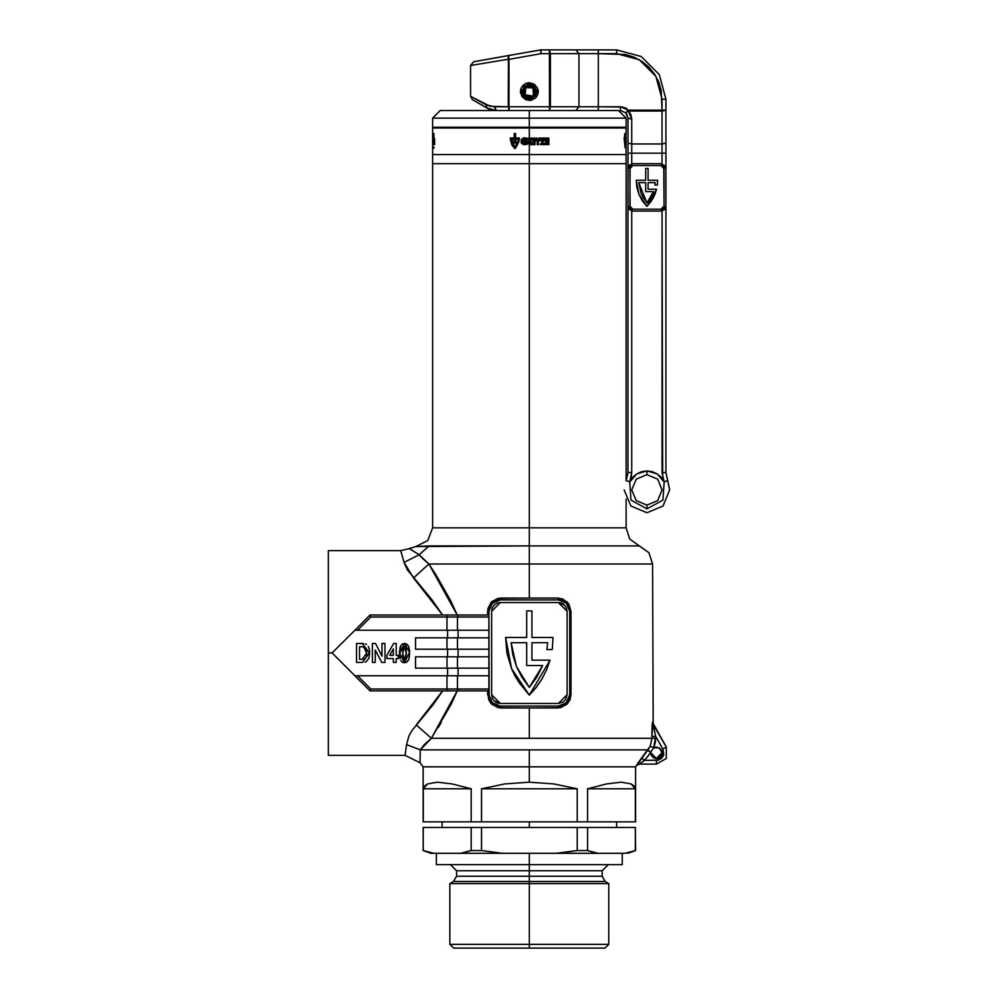 <?xml version="1.0" encoding="UTF-8"?>
<svg xmlns="http://www.w3.org/2000/svg" width="998" height="998" viewBox="0 0 998 998"><rect width="100%" height="100%" fill="white"/><g stroke="black" fill="none" stroke-linecap="round" stroke-linejoin="round"><path stroke-width="1.5" d="M661.998 753.864L662.098 752.754L656.41 758.443L650.721 752.754L651.682 755.923L655.299 758.343L658.593 758.018L661.674 754.937L661.911 751.294L660.451 748.75L656.459 747.065L653.628 747.789L655.187 743.148L655.711 736.374L662.984 748.962L666.265 747.065L652.492 722.19L653.129 724.311L652.617 564.007L529.339 564.007L652.617 564.007L648.95 552.792L639.344 545.918L529.339 545.918L529.339 598.002L557.919 598.002L562.909 599L568.748 603.84L570.993 611.275L570.993 694.72L569.983 699.86L567.126 704.151L560.477 707.744L529.339 707.994L529.339 738.295L651.944 738.295L651.968 732.245M428.03 563.296L423.09 559.042L428.953 564.007L436.263 575.297L450.747 600.784L457.159 615.067L471.854 615.067M417.376 546.567L415.692 546.679L427.768 540.492L432.621 527.83L529.339 527.83L529.339 545.918L418.374 546.492M432.633 143.849L432.621 154.59L529.339 154.59L432.621 154.59L529.339 154.59L529.339 144.548L527.755 142.103L529.339 139.645L529.202 138.759L528.192 138.996L528.753 137.924L529.339 138.472L529.339 128.043L626.07 128.043L432.621 127.282L626.07 127.282L626.07 118.176L618.486 110.591L529.339 110.591L529.339 118.176L626.07 118.176L529.339 118.176L529.339 139.645L535.078 139.558L535.078 140.755L532.67 140.755L535.003 141.442L535.003 142.614L532.882 142.614L532.67 143.4L535.078 143.4L535.078 144.598L529.339 144.548L529.339 154.59L626.07 154.59L432.621 154.59L432.621 163.697L529.339 163.697L529.339 154.59L626.07 154.59L529.339 154.59L529.339 163.697L432.621 163.697L529.339 163.697L432.621 163.697L432.621 527.83L529.339 527.83L529.339 163.697L626.07 163.697L529.339 163.697L529.339 527.83L626.07 527.83L629.738 539.045L639.344 545.918L429.078 545.918L415.779 546.679M531.996 660.202L550.01 660.202L529.339 695.107L511.612 668.685L505.637 637.448L526.695 637.448L526.695 610.901L531.996 610.901L531.996 637.448L553.054 637.448L552.268 649.586L546.904 649.586L547.615 642.762L531.996 642.762L531.996 660.202L550.01 660.202L546.58 669.858L541.939 678.989L536.163 687.447L529.339 695.107L519.147 682.794L515.03 675.933L511.612 668.685L507.046 653.366L505.637 637.448L526.695 637.448L526.695 610.901L531.996 610.901L531.996 637.448L553.054 637.448L552.268 649.586L546.904 649.586L547.615 642.762L531.996 642.762L531.996 660.202L531.996 642.762L547.615 642.762L546.904 649.586M407.321 569.683L404.04 562.373L400.822 550.908M351.408 672.303L332.109 653.004L328.317 653.004L328.317 550.584L328.317 653.004L332.109 653.004L354.864 675.758L357.546 675.758L354.864 675.758L370.033 690.928L458.469 690.928L457.421 689.032L457.421 675.758L457.421 689.032L447.004 689.032L447.004 675.758L488.945 675.758L357.546 675.758L447.004 675.758L447.004 689.032L370.819 689.032L357.546 675.758L354.864 675.758L370.033 690.928L488.945 690.928L488.945 694.72L488.945 611.275L490.866 604.95L495.969 600.759L500.322 599.898L558.356 599.898L562.722 600.759L566.402 603.229L568.872 606.921L569.746 611.275L569.746 694.72L567.825 701.045L562.722 705.237L558.356 706.097L500.322 706.097L495.969 705.237L492.276 702.767L489.17 696.941L488.945 611.275L487.698 611.275L487.698 615.067L487.947 608.655L491.565 601.844L498.214 598.251L529.339 598.002L529.339 564.007L428.953 564.007L413.509 577.917L442.625 615.067L431.897 599.661L407.359 569.746M360.902 624.199L370.033 615.067L354.864 630.237L357.546 630.237L354.864 630.237L370.033 615.067L447.004 615.067L370.033 615.067M332.122 652.979L360.852 624.249M448.289 690.928L457.159 690.928L451.346 703.989L431.386 738.295L424.312 744.683L420.245 749.922L529.339 749.922L529.339 766.788L635.551 766.788L529.339 766.788L529.339 749.922L420.245 749.922L420.008 762.746L423.14 766.788L635.551 766.788L529.339 766.788L529.339 782.22L553.927 783.892L577.168 788.794L577.168 821.791L587.548 821.791L587.548 788.794L606.534 783.892L621.317 782.22L631.11 783.892L635.377 788.794L635.551 821.791L635.551 766.788L647.939 749.922L529.339 749.922L647.939 749.922L650.197 746.217L651.944 738.295L529.339 738.295L529.339 707.994L498.227 707.744L491.565 704.151L488.708 699.86L487.698 690.928L487.698 694.72L488.945 694.72L487.698 694.72L491.565 704.151L500.771 707.994L500.322 706.097L514.731 706.097M647.752 750.159L650.721 752.754L644.596 760.339L639.319 764.131L656.41 764.131L666.265 758.443L666.265 747.065L653.004 724.086L655.711 736.374L662.984 748.962L663.745 754.725L661.774 758.118L658.381 760.089L644.596 760.339L650.733 752.48L647.877 750.246L641.614 758.018L650.197 746.23M651.981 732.033L652.218 724.66M652.38 722.639L652.293 723.6M655.187 743.148L655.711 738.295L651.944 738.295L650.197 746.217L651.944 738.295L652.617 722.415M438.147 727.654L441.091 722.789M457.159 690.928L431.386 738.295L529.339 738.295L431.386 738.295L432.346 736.836M447.578 630.237L447.578 637.822L447.578 630.237M447.578 649.211L447.578 656.796L447.578 649.211M447.578 668.173L447.578 675.758L447.578 668.173M354.864 675.758L332.109 653.004L354.864 630.237L488.945 630.237L357.546 630.237L370.819 616.964L447.004 616.964L447.004 630.237L447.004 616.964L457.421 616.964L457.421 630.237L457.421 616.964L458.469 615.067L447.004 615.067L447.004 616.964L447.004 615.067L458.469 615.067L457.421 616.964L488.945 616.964L370.819 616.964L370.096 615.217L370.819 616.964L357.546 630.237M366.503 661.437L368.873 658.119L369.647 653.191L362.324 643.51L363.571 643.56L356.585 643.51L356.585 662.485L362.486 662.485L369.634 652.467M369.485 650.459L369.011 648.313M399.961 647.802L400.086 658.892M399.973 658.48L399.474 651.582L399.45 653.091L404.502 662.722L409.529 652.368L404.489 643.51L399.45 653.852M406.298 662.323L404.876 662.709L407.259 661.662L408.831 659.117L407.833 661.025M408.831 659.117L409.342 656.672M409.192 657.645L409.529 652.368M408.831 647.128L409.405 650.097L408.556 646.417L406.56 644.072M403.741 643.585L402.556 643.997M529.364 687.348L542.625 665.516L526.695 665.516L526.695 642.762L511.076 642.762L512.797 654.9L516.49 666.577L522.054 677.505L529.339 687.36L536.936 677.018L542.625 665.516L529.339 687.36L516.49 666.577L511.076 642.762L516.49 666.577L529.327 687.348M500.322 602.555L496.992 603.216L494.16 605.112L492.264 607.932L491.602 611.275L491.602 694.72L492.264 698.064L494.16 700.895L496.992 702.779L500.322 703.453L558.356 703.453L563.209 701.981L565.616 699.573L567.089 694.72L567.089 611.275L566.427 607.932L564.531 605.112L561.699 603.216L558.356 602.555L500.322 602.555L491.602 611.275L500.322 602.555L558.356 602.555L567.089 611.275L566.427 607.944M328.317 653.004L328.317 755.411L328.317 653.004M360.827 681.721L351.421 672.315M369.984 690.878L360.852 681.746M406.535 744.62L405.026 755.411L406.535 744.583L409.068 735.526L412.112 730.311L433.02 704.875L442.688 690.928M423.302 821.791L423.302 788.794L471.131 788.794L471.131 821.791L423.302 821.791L423.302 788.794L427.568 783.892L437.374 782.22L452.156 783.892L471.131 788.794L471.131 821.791L423.14 821.791L423.14 766.788L529.339 766.788L423.14 766.788L529.339 766.788L529.339 782.22L553.927 783.892L577.168 788.794L577.168 821.791L481.51 821.791L481.51 788.794L504.763 783.892L529.339 782.22L504.763 783.892L481.51 788.794L577.168 788.794L481.51 788.794L481.51 821.791L471.131 821.791L587.548 821.791L587.548 788.794L635.377 788.794L635.377 821.791L587.548 821.791L635.377 821.791M488.945 615.067L458.469 615.067L488.945 615.067L488.945 611.275L492.276 603.229L500.322 599.898L558.356 599.898L566.402 603.229L569.746 611.275L569.746 694.72L566.402 702.767L558.356 706.097L500.322 706.097L492.276 702.767L488.945 694.72M447.004 668.173L488.945 668.173L415.555 668.173L447.004 668.173L447.004 656.796L447.004 668.173M415.555 668.173L415.555 656.796L447.004 656.796L415.555 656.796L415.555 668.173M488.945 656.796L447.004 656.796L457.421 656.796L457.421 668.173L457.421 656.796L488.945 656.796M447.004 649.211L488.945 649.211L415.555 649.211L447.004 649.211L447.004 637.822L447.004 649.211M415.555 649.211L415.555 637.822L447.004 637.822L415.555 637.822L415.555 649.211M488.945 637.822L447.004 637.822L457.421 637.822L457.421 649.211L457.421 637.822L488.945 637.822M488.945 690.928L458.469 690.928L457.421 689.032L488.945 689.032L370.819 689.032L357.546 675.758M458.057 668.173L458.057 675.758L458.057 668.173M458.057 649.211L458.057 656.796L458.057 649.211M458.057 630.237L458.057 637.822L458.057 630.237M543.947 706.097L558.356 706.097L557.919 707.994L500.771 707.994L500.322 706.097M564.681 704.189L566.402 702.767M558.356 599.898L557.919 598.002L558.356 599.898L543.947 599.898M514.731 599.898L500.322 599.898L500.771 598.002L557.919 598.002L567.126 601.844L570.993 611.275L570.993 694.72L567.126 704.151L557.919 707.994L558.356 706.097M494.01 601.806L492.288 603.229M566.415 607.932L564.531 605.112L558.356 602.555M567.089 611.275L567.089 694.72L558.356 703.453L567.089 694.72M558.356 703.453L500.322 703.453L491.602 694.72L492.264 698.051L494.16 700.883L500.322 703.453M491.602 694.72L491.602 611.275M515.03 675.933L511.637 668.722M494.16 700.895L495.482 701.981M564.531 605.112L563.209 604.027M526.695 642.762L511.076 642.762L526.695 642.762L526.695 665.516L542.625 665.516M511.076 642.774L512.797 654.9M332.109 653.004L354.864 630.237M410.153 548.987L419.148 554.801L429.078 545.918L419.148 554.801L404.04 562.373L413.509 577.917L428.953 564.007L529.339 564.007L529.339 527.83L626.07 527.83L626.07 498.988M328.317 550.584L400.759 550.584L404.04 562.373L419.148 554.801L423.115 559.055M400.759 550.584L409.342 548.626M409.467 548.675L410.128 548.975M416.952 546.605L429.078 545.918M416.316 724.972L431.386 738.295L416.316 724.972L442.625 690.928M431.386 738.295L420.245 749.922L406.535 744.583L420.245 749.922L420.008 762.746L405.026 755.411L406.535 744.583M415.692 546.679L409.242 548.576L419.148 554.801L428.953 564.007L457.159 615.067L453.878 615.067M453.828 615.067L448.302 615.067M413.559 577.967L417.176 581.984M370.52 689.755L370.819 689.032L370.52 689.755M447.004 690.928L447.004 689.032L447.004 690.928M569.746 694.72L570.993 694.72L569.746 694.72M569.746 611.275L570.993 611.275L569.746 611.275M488.945 611.275L487.698 611.275L491.565 601.844L500.771 598.002L500.322 599.898M369.173 657.146L368.986 657.782M364.969 662.173L365.755 661.874M368.212 646.455L368.674 647.39L368.212 646.455M369.634 652.754L369.622 654.027M359.542 659.279L359.542 646.716L359.542 659.279L362.062 659.279L359.542 659.279L359.542 646.716L363.796 646.891L366.69 653.041L362.349 659.279L359.542 659.279M364.707 658.867L363.497 659.204M365.692 658.031L364.844 658.78M366.565 655.324L366.341 656.447M366.678 652.33L366.653 654.189M366.416 649.898L366.553 650.721M365.917 648.538L364.245 647.016L366.278 649.386M363.459 646.829L364.657 647.215M361.064 646.716L363.122 646.791M362.324 643.51L356.585 643.51L356.585 662.485L362.486 662.485M369.622 652.318L369.584 651.445M368.923 648.039L368.674 647.39M366.491 644.508L365.343 643.897M366.491 650.284L366.665 651.931M375.31 662.485L375.31 650.11L381.723 662.485L384.916 662.485L384.916 643.51L381.96 643.51L381.96 656.185L375.435 643.51L372.354 643.51L372.354 662.485L375.31 662.485L372.354 662.485L372.354 643.51L375.435 643.51L381.96 656.185L381.96 643.51L384.916 643.51L384.916 662.485L381.723 662.485L375.31 650.11L375.31 662.485M393.287 658.543L393.287 662.485L396.243 662.485L396.243 658.543L398.214 658.543L398.214 655.337L396.243 655.337L396.243 643.51L393.674 643.51L386.887 655.349L386.887 658.543L393.287 658.543L386.887 658.543L386.887 655.349L393.674 643.51L396.243 643.51L396.243 655.337L398.214 655.337L398.214 658.543L396.243 658.543L396.243 662.485L393.287 662.485L393.287 658.543M393.287 655.337L389.694 655.337L393.287 655.337L393.287 648.974L389.694 655.337L393.287 648.974L393.287 655.337L393.287 648.974L389.694 655.337L393.287 655.337M399.474 651.582L401.159 645.207L400.161 647.116M404.103 643.535L405.238 643.585L404.103 643.535M407.957 645.369L408.693 646.741M409.405 656.148L409.192 657.67M404.876 662.709L403.741 662.66L404.876 662.709M400.847 660.626L401.72 661.649M403.666 646.829L404.489 646.467L406.336 653.129L404.489 659.778L402.643 653.129L404.489 646.467L405.325 646.829M406.311 651.357L405.475 659.254M406.248 649.923L406.323 651.469M405.787 647.515L406.061 648.426M406.311 654.962L406.336 652.205M402.718 655.898L404.265 659.753L402.905 657.757L402.718 650.347M403.005 643.785L401.732 644.583M399.574 656.123L399.687 656.996M402.331 662.123L403.741 662.66M406.66 662.123L407.259 661.662M409.529 653.89L409.542 653.129M409.517 651.619L409.405 650.097M407.77 645.132L407.246 644.583M405.974 643.785L405.238 643.585M405.974 648.039L406.198 649.411M402.793 649.424L402.905 648.5L402.793 649.424M402.718 655.911L402.668 655.012M402.668 654.962L402.656 654.052M652.492 722.19L653.129 724.311M650.721 752.754L652.393 756.783M653.253 757.482L654.239 758.018M661.138 755.923L661.674 754.937M650.197 746.217L653.628 747.789L650.197 746.217L651.944 738.295L655.711 738.295L653.628 747.789L650.746 752.23L653.628 747.789L659.291 747.851L662.098 752.754L661.911 751.294M652.991 724.186L655.711 736.374L651.944 736.374L655.711 736.374L653.653 747.739M658.381 760.089L656.41 760.339L656.41 764.131L656.41 760.339L644.596 760.339L641.614 758.018L644.596 760.339L639.319 764.131L656.41 764.131L666.265 758.443L666.265 747.065L662.984 748.962L662.984 756.546L656.41 760.339M650.746 752.23L647.939 749.922L650.746 752.23M639.469 764.131L636.325 765.603L639.319 764.131L636.325 765.603L641.614 758.018L644.596 760.339L641.614 758.018M655.711 736.374L654.139 729.775M653.091 724.86L654.114 729.638M654.9 732.994L654.251 730.262M641.552 758.106L637.922 762.996M641.227 762.609L644.596 760.339M639.843 763.632L640.566 763.083M529.339 821.791L529.339 827.479L529.339 821.791M529.339 944.308L529.339 948.1L605.013 948.1L529.339 948.1L529.339 944.308L608.805 944.308L529.339 944.308L529.339 883.617L608.805 883.617L529.339 883.617L529.339 944.308L449.886 944.308L529.339 944.308M605.013 948.1L608.805 944.308L608.805 883.617L605.212 881.533L529.339 881.533L529.339 876.281L456.523 876.281L529.339 876.281L529.339 881.533L453.479 881.533L456.523 876.281L456.523 870.718L529.339 870.718L529.339 876.281L529.339 870.718L602.168 870.718L529.339 870.718L529.339 853.278L529.339 864.655L622.278 864.655L529.339 864.655L529.339 870.718L456.523 870.718L450.447 864.655M529.339 876.281L602.168 876.281L529.339 876.281M608.244 864.655L602.168 870.718L602.168 876.281L605.212 881.533L529.339 881.533L529.339 883.617L449.886 883.617L529.339 883.617L529.339 881.533L453.479 881.533L449.886 883.617L449.886 944.308L453.678 948.1L529.339 948.1L453.678 948.1M576.145 850.683L556.435 853.278L502.256 853.278L481.51 850.508L481.51 827.479L577.168 827.479L577.168 850.508L587.548 850.508L587.548 827.479L577.168 827.479L577.168 850.508L556.435 853.278L433.681 853.278L423.14 850.508L423.302 827.479L471.131 827.479L471.131 850.508L481.51 850.508L481.51 827.479L471.131 827.479L471.131 850.508L460.764 853.278L470.831 850.608M423.302 827.479L423.14 850.508L430.724 853.278L433.681 853.278L423.302 850.508L423.14 827.479L635.377 827.479L635.551 850.508L625.01 853.278L597.927 853.278L587.548 850.508L587.548 827.479L635.377 827.479L635.377 850.508L630.012 852.105M627.967 853.278L635.551 850.508L635.377 827.479M587.635 850.533L592.725 852.055M469.497 851.032L465.966 852.055L471.131 850.508L481.51 850.508L502.256 853.278L460.764 853.278L464.868 852.342M423.302 850.508L428.479 852.055M594.197 852.442L597.927 853.278L556.435 853.278L625.01 853.278M630.212 852.055L635.377 850.508M587.548 850.508L577.168 850.508L566.839 852.055M529.339 864.655L436.413 864.655L529.339 864.655M465.966 852.055L460.764 853.278L430.724 853.278M635.377 788.794L587.548 788.794L606.534 783.892L621.317 782.22L631.11 783.892L633.967 785.95L635.364 788.719M471.131 788.794L423.302 788.794L424.724 785.95L427.568 783.892L437.374 782.22L452.156 783.892L471.131 788.794M626.07 480.799L626.07 163.697L529.339 163.697L626.07 163.697L626.045 139.558M626.07 127.282L529.339 127.282L529.339 118.176L432.621 118.176L529.339 118.176L529.339 110.591L440.205 110.591L598.251 110.591L598.251 106.798L579.015 106.798L579.015 53.692L550.447 53.692L550.447 106.798L579.015 106.798L579.015 53.692L598.251 53.692L598.251 106.798L598.251 53.692L625.459 54.566L634.004 57.16L641.876 61.365L648.775 67.028L654.426 73.927L658.643 81.786L661.225 90.331L662.098 110.117L628.416 110.117L622.59 107.011L598.251 106.798L598.251 110.591L616.764 110.591M626.07 137.924L626.058 138.996L626.033 137.974M626.07 128.043L626.045 138.697M548.563 139.009L547.927 138.173L547.69 139.009L547.69 137.924L548.651 138.71L548.888 137.936L548.563 139.009L548.888 137.936L548.651 138.71L547.69 137.924L547.69 139.009L547.927 138.173L548.563 139.009M545.781 138.847L545.532 137.924L546.417 137.924L545.781 138.847L546.417 137.924L545.532 137.924L545.781 138.847M537.124 138.759L536.101 139.009L536.674 137.924L537.548 139.009L536.961 137.924L536.101 139.009L537.124 138.759M533.893 139.009L533.231 137.924L534.08 138.797L534.916 137.924L534.916 139.009L534.666 138.061L533.893 139.009L534.666 138.061L534.916 139.009L534.916 137.924L534.08 138.797L533.231 137.924L533.893 139.009M531.485 138.585L530.849 139.009L530.849 137.924L531.959 138.148L531.66 139.009L531.959 138.148L530.849 137.924L530.849 139.009L531.485 138.585M537.149 140.755L535.589 140.755L535.589 139.558L540.118 139.558L540.118 140.755L538.533 140.755L538.533 144.598L537.149 144.598L537.149 140.755L537.149 144.598L538.533 144.598L538.533 140.755L540.118 140.755L540.118 139.558L535.589 139.558L535.589 140.755L537.149 140.755M542.775 140.755L540.579 140.755L540.579 139.558L544.559 139.558L542.089 143.325L544.621 143.325L544.621 144.598L540.317 144.598L542.775 140.755L540.317 144.598L544.621 144.598L544.621 143.325L542.089 143.325L544.559 139.558L540.579 139.558L540.579 140.755L542.775 140.755M545.419 139.558L548.888 139.558L548.888 140.755L546.792 140.755L546.792 141.442L548.775 141.442L548.775 142.614L546.792 142.614L546.792 143.4L548.888 143.4L548.888 144.598L545.419 144.598L545.419 139.558L545.419 144.598L548.888 144.598L548.888 143.4L546.792 143.4L546.792 142.614L548.775 142.614L548.775 141.442L546.792 141.442L546.792 140.755L548.888 140.755L548.888 139.558L545.419 139.558M543.186 137.924L544.147 137.961L544.259 139.009L543.186 139.009L543.186 137.924L543.186 139.009L544.259 139.009L544.272 138.186L543.186 137.924M538.945 138.098L539.606 137.924L539.145 139.009L539.606 137.924L538.945 138.098M541.016 137.924L541.34 138.884L541.889 137.924L541.689 138.996L540.779 137.924L541.328 139.084L541.889 137.924L541.34 138.884L541.016 137.924M625.097 147.929L624.187 139.433L624.873 133.433L625.097 147.929L625.085 133.433L624.187 139.433L625.097 147.929M529.339 128.043L432.621 128.043L529.339 128.043M433.332 137.924L433.369 139.084L433.294 137.924M433.095 138.098L433.12 139.009L433.095 138.098M433.619 137.924L433.781 139.009L433.619 137.924M433.968 139.558L434.617 139.558L434.617 144.598L433.968 144.598L433.968 139.558L433.968 144.598L434.617 144.598L434.617 139.558L433.968 139.558M433.556 140.755L433.244 144.598L433.556 140.755M432.621 140.356L432.621 138.996M527.031 141.13L527.031 144.373L526.058 144.61L523.077 144.411L521.093 142.302L521.58 139.396L524.087 137.874L527.031 138.273L527.031 139.67L523.401 139.545L522.54 141.167L523.202 142.901L525.622 143.35L525.622 142.377L524.287 142.377L524.287 141.13L527.031 141.13L524.287 141.13L524.287 142.377L525.622 142.377L525.622 143.35L523.202 142.901L522.54 141.167L523.401 139.545L527.031 139.67L527.031 138.273L523.114 138.148L521.143 140.306L521.492 143.225L524.05 144.66L527.031 144.373L527.031 141.13M515.654 147.929L514.881 148.602L511.962 145.209L510.327 139.433L510.315 137.924L514.195 137.924L514.195 133.433L515.617 133.433L515.617 137.924L519.409 137.924L519.372 140.269L517.9 140.269L517.9 139.196L515.617 139.196L515.617 141.666L519.022 141.666L515.654 147.929L519.022 141.666L515.617 141.666L515.617 139.196L517.9 139.196L517.9 140.269L519.372 140.269L519.409 137.924L515.617 137.924L515.617 133.433L514.195 133.433L514.195 137.924L510.315 137.924L511.962 145.209L514.881 148.602L515.654 147.929M432.733 139.009L432.695 137.924L432.745 139.009M432.932 138.759L432.895 137.924L432.932 138.759M434.03 138.847L434.142 137.924L434.03 138.847M434.554 139.009L434.38 137.924L434.554 139.009M624.124 137.936L624.124 138.71M625.571 139.009L625.571 138.098M625.634 138.098L625.596 139.009M625.634 144.598L625.472 140.755M626.07 142.489L626.07 141.442L626.07 142.489M626.07 140.693L626.07 144.548L626.07 140.693M626.058 140.88L626.07 139.645L626.058 140.88M626.07 139.645L626.07 138.472M624.873 139.196L624.985 146.731L624.873 139.196M432.621 142.489L432.621 140.693L432.621 142.489M432.77 143.35L432.845 142.402M433.818 133.433L433.818 137.924M433.594 137.924L433.594 133.433M433.594 147.929L433.494 147.155M433.968 147.08L433.756 148.378M531.086 138.098L531.697 138.26L531.086 138.098M529.327 139.009L528.753 137.924L528.192 138.996L529.327 139.009M529.227 142.489L530.786 143.45L531.572 141.666L529.963 140.693L529.227 142.489L529.963 140.693L531.56 142.514L530.786 143.45L529.227 142.489M535.078 140.755L535.078 139.558L529.339 139.645L527.755 142.103L528.117 143.6L529.938 144.685L535.078 144.598L535.078 143.4L532.67 143.4L532.882 142.614L535.003 142.614L535.003 141.442L532.67 140.755L535.078 140.755M514.195 139.196L511.712 139.72L513.034 144.223L514.881 146.731L517.214 142.939L514.195 142.939L514.195 139.196L514.195 142.939L517.214 142.939L514.881 146.731L514.17 145.97L511.712 139.196L514.195 139.196M648.114 189.296L656.609 189.296L646.929 206.361L638.907 194.423L636.262 180.289L645.743 180.289L645.743 168.437L648.114 168.437L648.114 180.289L657.595 180.289L657.37 185.029L654.987 185.029L655.187 182.659L648.114 182.659L648.114 189.296L656.609 189.296L655.112 194.036L652.979 198.515L646.929 206.361L642.3 200.81L638.907 194.423L636.861 187.487L636.262 180.289L645.743 180.289L645.743 168.437L648.114 168.437L648.114 180.289L657.595 180.289L657.37 185.029L654.987 185.029L655.187 182.659L648.114 182.659L648.114 189.296L648.114 182.659L655.187 182.659L654.987 185.029M662.098 489.893L657.657 500.622L646.929 505.063L646.929 508.868L662.897 500.135L664.169 481.997L657.171 473.938L646.929 470.931L646.929 474.724L657.657 479.165L662.098 489.893L657.657 500.622L646.929 505.063L636.2 500.622L631.759 489.893L636.2 479.165L646.929 474.724L657.657 479.165L662.098 489.893M631.534 116.878L631.759 119.099L628.416 111.04L662.098 111.04L662.098 143.986L631.759 143.986L631.759 119.099L630.886 114.733L628.416 111.04L625.734 112.811L620.382 110.591L620.382 106.798L620.382 110.591L625.734 112.811L628.416 110.117L620.382 106.798L550.447 106.798L549.411 110.591L549.773 106.798L508.918 106.798L508.918 59.356L541.053 53.692L549.773 53.692L549.773 106.798L508.918 106.798L509.279 110.591L508.231 106.798L494.235 106.798L486.126 104.765L470.557 96.357L489.956 106.262L508.231 106.798L508.618 55.564L473.688 61.726L470.557 65.456L508.231 59.244L470.557 65.456L473.688 61.726L501.208 56.874L473.688 61.726M662.622 477.368L662.098 210.977L662.098 472.516L664.169 481.997L667.625 480.412L669.683 489.893L663.021 505.986L646.929 512.66L630.836 505.986L624.174 489.893L630.836 505.986L646.929 512.66L663.021 505.986L669.683 489.893L665.891 472.516L665.891 206.174L664.456 209.667L660.963 211.102L631.934 211.015L628.79 208.919L627.967 206.174L628.054 167.664L629.414 165.132L632.894 163.697L660.963 163.697L665.067 165.88L665.891 168.625L665.891 206.174L665.891 153.193L662.098 153.193L662.098 163.822L662.098 153.193L631.759 153.193L665.891 153.193L665.891 99.214L659.291 74.551L641.24 56.512L616.589 49.9L641.24 56.512L659.291 74.551L665.891 99.214L662.098 99.214L665.891 99.214L665.891 110.117L662.098 111.04L662.098 153.193L662.098 143.986L665.891 143.076L665.891 110.142M538.084 89.882L538.259 91.629L529.339 100.536L520.432 91.629L529.339 82.709L538.259 91.629L537.585 88.211L534.292 84.206L529.339 82.709L525.934 83.383L523.039 85.317L521.106 88.211L520.432 91.629L521.929 96.581L525.934 99.862L531.086 100.361L535.652 97.929L537.585 95.035L538.259 91.629L538.084 93.363M651.557 200.81L646.916 206.349M630.087 167.464L629.863 206.174L630.748 208.32L632.894 209.206L660.963 209.206L663.109 208.32L663.994 206.174L663.994 168.625L663.109 166.479L660.963 165.593L632.894 165.593L630.748 166.479L629.863 168.625L632.894 165.593L629.863 168.625L630.087 207.334M653.465 191.666L645.743 191.666L645.743 182.659L638.67 182.659L641.078 193.487L646.929 202.918L650.758 197.616L653.465 191.666L646.929 202.918L653.453 191.678L645.743 191.666L645.743 182.659L638.67 182.659L645.743 182.659M663.77 207.334L663.994 206.174L660.963 209.206L663.994 206.174L663.77 167.464M660.963 163.697L632.894 163.697L660.963 163.697L665.891 168.625L665.891 143.076L662.098 143.986L631.759 143.986L627.967 143.076L631.759 143.986L631.759 153.193L631.759 119.099L627.967 118.176L627.967 153.193L631.759 153.193L631.759 163.822L631.759 153.193L627.967 153.193L627.967 472.516L631.759 472.516L631.759 210.977L631.759 472.516L631.235 477.368L631.759 472.516L627.967 472.516L626.245 480.412L629.688 481.997L631.235 477.368M662.098 472.516L665.891 472.516L662.098 472.516L664.169 481.997L661.25 477.468L657.171 473.938L652.268 471.692L646.929 470.931L641.589 471.692L636.687 473.938L632.607 477.468L629.688 481.997L630.973 500.135L646.929 508.868L646.929 505.063L636.2 500.622L631.759 489.893L636.2 479.165L646.929 474.724L646.929 470.931L652.268 471.692M641.589 471.692L646.929 470.931L636.687 473.938L629.688 481.997L626.245 480.412L627.967 472.516L627.967 206.174L632.894 211.102L660.963 211.102L632.894 211.102M631.759 472.516L629.688 481.997L630.973 500.135L646.929 508.868L662.897 500.135L664.169 481.997L667.625 480.412L665.891 472.516L665.891 206.174L660.963 211.102M620.382 106.798L622.59 107.011M624.736 107.659L626.694 108.707M540.941 51.01L540.891 49.9L616.589 49.9L540.891 49.9L541.053 53.692L549.773 53.692L549.411 49.9L550.447 53.692L579.015 53.692L575.821 49.9L579.015 53.692L598.251 53.692L598.251 49.9L598.251 53.692L616.589 53.692L616.589 49.9L616.589 53.692L639.344 59.793L655.998 76.447L662.098 99.214L662.098 110.117L665.891 110.117L662.098 110.117L662.098 111.04L665.816 110.304M627.38 115.269L625.734 112.811L628.416 111.04L628.416 110.117L628.416 111.04L662.098 111.04L662.098 110.117L628.416 110.117L625.734 112.811L627.967 118.176L627.967 168.625L632.894 163.697M629.838 112.762L630.886 114.733M520.607 89.882L520.607 93.363M540.866 52.258L540.554 49.925L541.053 53.692L540.891 49.9L508.618 55.564L508.918 59.356L541.053 53.692L540.554 49.925L501.208 56.874M470.557 65.456L470.557 96.357L472.453 99.638L488.059 108.607L496.493 110.591L494.235 106.798L496.493 110.591L487.012 108.046L486.126 104.765L487.012 108.046L488.047 108.607M489.195 109.131L472.453 99.638M508.082 57.872L508.169 58.857M508.531 55.851L508.231 106.798L509.279 110.591L508.918 106.798L508.231 106.798L508.918 106.798L508.531 55.851M549.436 49.9L549.499 110.578M549.411 110.591L550.447 106.798L550.447 53.692L549.561 49.937M549.499 49.912L549.773 53.692L550.447 53.692L549.773 53.692M627.917 117.352L627.967 118.176L631.759 119.099M579.015 106.798L575.821 110.591L579.015 106.798M632.894 165.593L660.963 165.593L663.994 168.625L660.963 165.593M660.963 209.206L632.894 209.206L629.863 206.174L632.894 209.206M638.67 182.671L646.929 202.918L638.67 182.659M646.929 202.918L650.758 197.616M641.078 193.487L643.61 198.452M487.685 108.42L496.493 110.591L487.012 108.046M508.893 59.119L508.231 59.244L508.893 59.119L508.618 55.564M550.447 106.798L549.773 106.798L550.447 106.798M550.447 53.692L549.411 49.9M534.179 98.428L533.543 97.53L523.725 96.195L524.412 86.315L523.663 85.516L522.877 96.893L534.179 98.428L522.877 96.893L523.663 85.516L535.078 85.554L535.776 96.943L535.078 85.554L523.663 85.516L524.412 86.315L522.116 91.117L522.428 93.812L524.674 97.168L527.044 98.503L531.073 98.665L533.543 97.53L532.421 95.958L525.222 94.972L525.734 87.737L532.994 87.762L533.431 95.01L535.776 96.943L534.928 96.245L536.238 93.874L536.375 89.832L533.244 85.516L529.377 84.368L524.412 86.315L534.317 86.352L534.928 96.245L533.431 95.01L534.616 92.29L534.155 89.371L531.31 86.689L526.52 87.125L524.549 89.333L524.075 92.253L526.744 96.257L529.626 96.931L532.421 95.958L534.179 98.428M328.317 755.411L405.026 755.411M616.589 827.479L616.589 821.791M622.278 853.278L622.278 864.655M436.413 853.278L436.413 864.655M442.102 827.479L442.102 821.791M622.278 127.282L622.278 128.043M432.621 127.282L432.621 118.176L440.205 110.591M436.413 127.282L436.413 128.043M432.621 128.043L432.621 139.009M432.621 144.548L432.621 139.645M496.493 110.591L495.108 110.541"/></g></svg>
